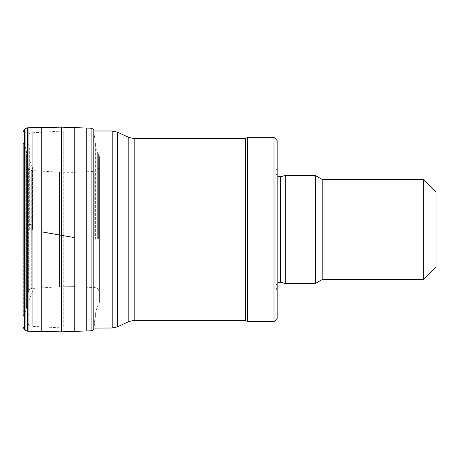 <?xml version="1.0" encoding="UTF-8"?>
<svg xmlns="http://www.w3.org/2000/svg" width="459" height="459" viewBox="0 0 459 459"><rect width="100%" height="100%" fill="white"/><g stroke="black" fill="none" stroke-linecap="round" stroke-linejoin="round"><path stroke-width="0.34" stroke-dasharray="2.29 1.72" d="M22.95 132.416L22.95 326.584L22.95 132.45L22.961 317.473L22.961 141.527L22.961 226.757L22.961 141.527L23.679 144.396L23.679 314.604L23.679 144.396L24.075 145.05L24.075 313.95L24.075 145.05L25.09 146.484L25.09 312.516L25.09 146.484L26.266 150.133L26.266 308.861L26.266 150.133L26.645 154.023L26.645 304.919L28.188 294.776L28.188 164.224L28.188 294.649M22.961 317.634L22.961 226.757M93.825 328.747L93.825 130.253M27.402 321.277L27.402 137.723L27.402 321.277C27.471 323.262 28.366 324.754 30.076 325.758L32.216 326.355L32.216 132.645L32.216 326.355L63.778 328.007L63.778 130.993L63.778 328.007L93.975 328.007L93.975 130.907L93.992 327.778L93.992 131.217L94.193 324.077L96.143 309.653L96.143 148.722L96.143 309.653M99.402 294.035L99.425 157.414L99.425 300.961M99.396 237.2L99.396 166.64L99.396 237.2M28.389 291.385L28.389 167.455L28.389 291.385M27.402 229.5L27.402 139.857L27.402 229.5M29.307 229.5L29.307 148.309L29.307 229.5M32.486 229.5L32.486 167.73L32.486 229.5M436.05 192.16L436.05 266.84M423.341 179.452L423.341 279.548M322.178 179.452L322.178 279.548M315.299 175.476L315.299 283.519M285.303 175.476L285.303 283.519M277.167 229.5L277.167 167.346L277.167 229.5M277.167 140.523L277.167 318.477M273.989 137.344L273.989 321.65M247.59 137.344L247.59 321.65M245.387 138.618L245.387 320.382M26.266 226.287L26.645 225.874M29.118 224.417L31.287 224.663L31.287 288.516L31.287 170.478L29.118 169.308L29.118 289.692L29.118 169.308L28.389 167.455L26.645 154.023L26.645 304.977L26.266 308.821M27.597 331.186L27.597 127.809M41.723 331.731L28.051 331.209L28.051 127.786M61.408 331.851L41.723 331.679L41.723 127.269M74.232 331.582L74.232 127.418M86.717 331.054L86.717 127.946M91.123 330.801L91.123 128.199M93.992 327.055L93.825 328.019M95.638 239.311L95.638 143.937L95.638 239.311L96.143 238.812M97.331 238.577L97.331 152.377L97.331 238.577M98.364 238.582L98.364 153.834L98.364 238.582M99.287 238.485L99.287 155.957L99.287 238.485M98.169 236.609L98.169 169.75L98.169 236.609M99.396 291.815L98.169 288.763M94.749 235.8L94.749 171.425L94.749 235.8M88.983 234.738L88.983 171.85L88.983 234.738M73.893 286.582L73.893 172.332L73.893 286.663L59.498 286.76L59.498 172.24L59.498 286.76L73.893 286.663L94.749 287.575C96.367 287.827 97.509 288.384 98.169 289.25L99.396 292.354L99.402 295.315L99.396 160.243L99.396 298.161M40.994 226.298L40.994 287.678L40.994 226.298M31.287 288.361L29.118 289.52M24.367 329.769L24.367 129.231M25.05 330.314L25.05 128.681M61.408 331.627L61.408 127.149M94.193 323.383L94.193 134.917L96.143 148.722L97.331 152.377L99.287 155.957L99.425 157.265L99.425 301.735L99.402 163.685L99.396 166.64L98.169 169.75C97.428 170.668 96.292 171.23 94.749 171.425L73.893 172.332L59.498 172.24L31.287 170.478L31.287 224.663M27.574 229.5L27.574 317.829L27.574 229.5M29.135 229.5L29.135 146.995L29.135 229.5M29.99 229.5L29.99 162.038L29.99 229.5M31.803 229.5L31.803 165.183L31.803 229.5M280.569 176.749L280.569 282.251M275.899 229.5L275.899 172.079L275.899 229.5M134.171 138.618L134.171 320.382M128.795 137.425L128.795 321.57M117.55 132.181L117.55 326.819M112.18 130.993L112.18 328.007M99.396 298.757L99.425 157.265L99.425 301.735L99.287 303.043L97.331 306.623L96.143 310.273L93.975 328.087M59.498 286.76L31.287 288.516L29.118 289.692L28.389 291.545L26.266 308.861L25.09 312.516L23.679 314.604L22.961 317.467M22.956 137.809L22.956 321.185L22.956 137.809M22.961 226.78L22.961 141.527M27.402 137.723C28.068 133.15 31.436 132.691 31.114 132.823L63.778 130.993L93.975 130.993M29.307 148.309L27.402 139.857M29.307 310.691L27.402 319.143M32.486 167.73L29.307 159.497M32.486 291.27L29.307 299.498M277.167 167.346L275.767 173.066L275.767 285.934L277.167 291.654M277.167 176.015L275.767 173.066L275.767 285.934L277.167 282.985"/><path stroke-width="0.69" d="M22.95 227.876L22.95 132.416L24.367 129.231L24.367 329.769L22.95 326.584L22.95 227.882L22.95 326.584L24.367 329.769L25.05 330.314L24.367 329.769L25.05 330.314L25.05 128.681L27.597 127.809L27.597 331.186L25.05 330.314M27.597 127.809L61.408 127.149L91.123 128.199C92.947 128.864 93.848 129.553 93.825 130.253L93.825 328.747C93.533 329.746 92.632 330.428 91.123 330.801L61.408 331.851L27.597 331.186M93.825 130.253L93.975 328.099L112.18 328.007L112.18 130.993L117.55 132.181L117.55 326.819L128.795 321.57L128.795 137.425L134.171 138.618L134.171 320.382L245.387 320.382L245.387 138.618L247.59 137.344L247.59 321.65L273.989 321.65L273.989 137.344L247.59 137.344M423.341 179.452L423.341 279.548L436.05 266.84L436.05 192.16L423.341 179.452L322.178 179.452L315.299 175.476L285.303 175.476L285.303 283.519L315.299 283.519L315.299 175.476M423.341 279.548L322.178 279.548L322.178 179.452M273.989 321.65L277.167 318.477L277.167 140.523L273.989 137.344M28.051 127.786L28.051 331.209M41.723 127.269L41.723 331.731M41.723 231.847L61.408 235.341L61.408 331.851M74.232 127.418L74.232 331.582M74.232 237.567L61.408 235.341L61.408 127.149M86.717 127.946L86.717 331.054M91.123 128.199L91.123 330.801M285.303 283.519L280.569 282.251L280.569 176.749L285.303 175.476M93.992 327.778L93.825 328.742M22.95 227.882L22.95 132.416M24.367 129.231L25.05 128.681M93.975 130.907L93.992 131.222M322.178 279.548L315.299 283.519M280.569 176.749L277.167 176.015M280.569 282.251L277.167 282.985M245.387 320.382L247.59 321.65M245.387 138.618L134.171 138.618M128.795 321.57L134.171 320.382M128.795 137.425L117.55 132.181M112.18 328.007L117.55 326.819M112.18 130.993L93.975 130.993"/></g></svg>
